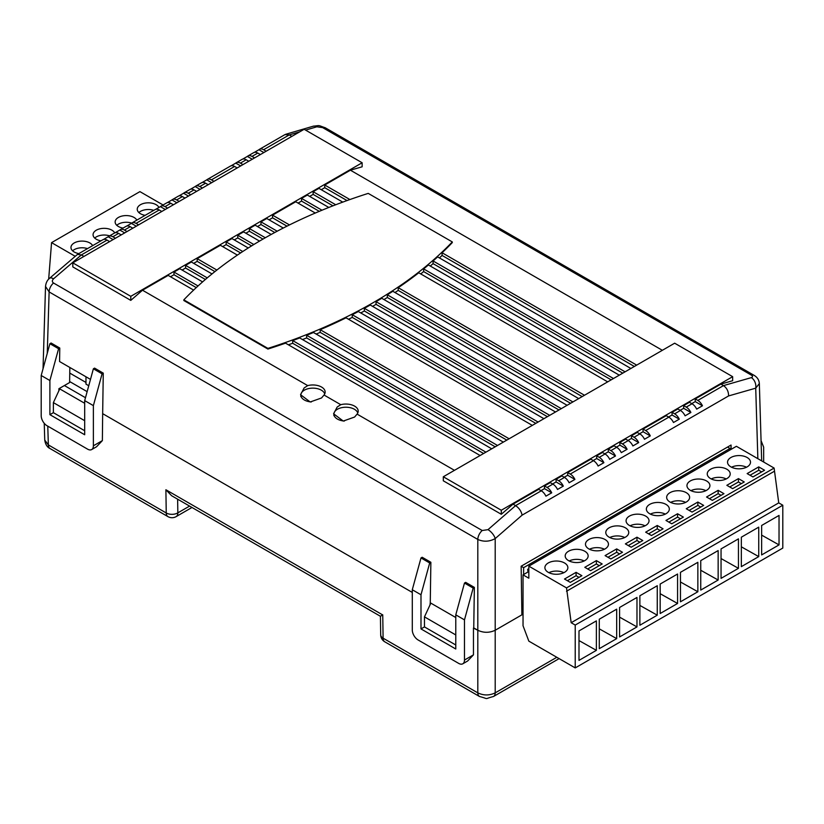<?xml version="1.0" encoding="UTF-8"?>
<svg xmlns="http://www.w3.org/2000/svg" width="824" height="824" viewBox="0 0 824 824"><rect width="100%" height="100%" fill="white"/><g stroke="black" fill="none" stroke-linecap="round" stroke-linejoin="round"><path stroke-width="1.24" d="M69.628 381.533L87.138 391.647M114.732 232.893A11.072 6.396 0 0 0 111.951 230.205A11.072 6.396 0 0 0 99.889 228.815A11.072 6.396 0 0 0 93.06 234.727A11.072 6.396 0 0 0 96.295 239.238A11.072 6.396 0 0 0 100.95 240.845M109.592 235.86A11.072 6.396 0 0 0 94.698 238.074M158.95 207.452A11.072 6.396 0 0 0 156.138 204.692A11.072 6.396 0 0 0 144.076 203.312A11.072 6.396 0 0 0 137.237 209.214A11.072 6.396 0 0 0 140.482 213.735A11.072 6.396 0 0 0 145.137 215.342M153.769 210.347A11.072 6.396 0 0 0 138.875 212.561M136.825 220.132A11.072 6.396 0 0 0 134.044 217.454A11.072 6.396 0 0 0 121.983 216.063A11.072 6.396 0 0 0 115.144 221.965A11.072 6.396 0 0 0 118.388 226.487A11.072 6.396 0 0 0 123.044 228.094M131.696 223.108A11.072 6.396 0 0 0 116.792 225.312M92.638 245.645A11.072 6.396 0 0 0 89.857 242.956A11.072 6.396 0 0 0 77.796 241.576A11.072 6.396 0 0 0 70.967 247.478A11.072 6.396 0 0 0 74.212 252A11.072 6.396 0 0 0 78.857 253.596M87.499 248.611A11.072 6.396 0 0 0 72.605 250.826M163.07 204.98L139.925 191.621L51.562 242.637L48.668 279.171M75.211 256.295L51.562 242.637M523.621 574.513L523.621 567.654L730.033 448.472L727.571 447.051M523.621 567.654L521.149 566.222L731.043 445.042L731.115 449.358M521.85 612.829L523.034 613.509M730.033 449.986L730.033 448.472M528.833 568.653L527.679 569.322L527.988 571.99M527.762 570.043L528.833 570.661M564.491 572.34A11.485 6.623 0 0 0 567.86 567.654A11.485 6.623 0 0 0 560.773 561.525A11.485 6.623 0 0 0 548.259 562.967A11.485 6.623 0 0 0 544.901 567.654A11.485 6.623 0 0 0 551.987 573.772A11.485 6.623 0 0 0 564.491 572.34M563.874 572.67A11.485 6.623 0 0 0 548.887 572.67M584.793 560.619A11.485 6.623 0 0 0 588.151 555.932A11.485 6.623 0 0 0 581.064 549.814A11.485 6.623 0 0 0 568.55 551.246A11.485 6.623 0 0 0 565.192 555.932A11.485 6.623 0 0 0 572.278 562.061A11.485 6.623 0 0 0 584.793 560.619M584.164 560.959A11.485 6.623 0 0 0 569.178 560.959M605.084 548.908A11.485 6.623 0 0 0 608.442 544.221A11.485 6.623 0 0 0 601.355 538.093A11.485 6.623 0 0 0 588.851 539.535A11.485 6.623 0 0 0 585.483 544.221A11.485 6.623 0 0 0 592.569 550.339A11.485 6.623 0 0 0 605.084 548.908M604.456 549.237A11.485 6.623 0 0 0 589.469 549.237M625.375 537.186A11.485 6.623 0 0 0 628.743 532.5A11.485 6.623 0 0 0 621.656 526.382A11.485 6.623 0 0 0 609.142 527.813A11.485 6.623 0 0 0 605.784 532.5A11.485 6.623 0 0 0 612.871 538.628A11.485 6.623 0 0 0 625.375 537.186M624.757 537.526A11.485 6.623 0 0 0 609.77 537.526M645.666 525.475A11.485 6.623 0 0 0 649.034 520.789A11.485 6.623 0 0 0 641.947 514.66A11.485 6.623 0 0 0 629.433 516.102A11.485 6.623 0 0 0 626.075 520.789A11.485 6.623 0 0 0 633.162 526.907A11.485 6.623 0 0 0 645.666 525.475M645.048 525.805A11.485 6.623 0 0 0 630.061 525.805M665.967 513.754A11.485 6.623 0 0 0 669.325 509.067A11.485 6.623 0 0 0 662.239 502.949A11.485 6.623 0 0 0 649.734 504.381A11.485 6.623 0 0 0 646.366 509.067A11.485 6.623 0 0 0 653.453 515.196A11.485 6.623 0 0 0 665.967 513.754M665.339 514.094A11.485 6.623 0 0 0 650.352 514.094M686.258 502.043A11.485 6.623 0 0 0 689.626 497.356A11.485 6.623 0 0 0 682.529 491.228A11.485 6.623 0 0 0 670.025 492.67A11.485 6.623 0 0 0 666.657 497.356A11.485 6.623 0 0 0 673.744 503.474A11.485 6.623 0 0 0 686.258 502.043M685.63 502.372A11.485 6.623 0 0 0 670.643 502.372M706.549 490.321A11.485 6.623 0 0 0 709.917 485.635A11.485 6.623 0 0 0 702.831 479.517A11.485 6.623 0 0 0 690.316 480.948A11.485 6.623 0 0 0 686.959 485.635A11.485 6.623 0 0 0 694.045 491.763A11.485 6.623 0 0 0 706.549 490.321M705.931 490.661A11.485 6.623 0 0 0 690.945 490.661M726.85 478.6A11.485 6.623 0 0 0 730.208 473.913A11.485 6.623 0 0 0 723.122 467.795A11.485 6.623 0 0 0 710.607 469.227A11.485 6.623 0 0 0 707.25 473.913A11.485 6.623 0 0 0 714.336 480.042A11.485 6.623 0 0 0 726.85 478.6M726.222 478.94A11.485 6.623 0 0 0 711.236 478.94M747.141 466.889A11.485 6.623 0 0 0 750.499 462.202A11.485 6.623 0 0 0 743.413 456.074A11.485 6.623 0 0 0 730.909 457.516A11.485 6.623 0 0 0 727.541 462.202A11.485 6.623 0 0 0 734.627 468.32A11.485 6.623 0 0 0 747.141 466.889M746.513 467.218A11.485 6.623 0 0 0 731.527 467.218M528.833 566.15L736.409 446.299L774.107 468.063L778.742 502.877L782.8 505.215L782.8 548.073L575.224 667.914L528.833 641.134L523.034 625.735L523.034 574.853L528.833 578.201L528.833 566.15L566.521 587.903L571.166 622.717L575.224 625.066L575.224 667.914M528.833 571.506L523.034 574.853M774.107 468.063L566.521 587.903M764.538 470.236L758.739 466.889L747.141 473.584L752.94 476.931L764.538 470.236M744.237 481.958L738.448 478.6L726.85 485.305L732.649 488.653L744.237 481.958M723.946 493.669L718.147 490.321L706.549 497.016L712.348 500.364L723.946 493.669M703.655 505.39L697.856 502.043L686.258 508.738L692.057 512.085L703.655 505.39M683.364 517.101L677.565 513.754L665.967 520.449L671.766 523.796L683.364 517.101M663.062 528.823L657.264 525.475L645.666 532.17L651.465 535.518L663.062 528.823M642.771 540.534L636.973 537.186L625.375 543.881L631.174 547.229L642.771 540.534M622.481 552.255L616.682 548.908L605.084 555.603L610.883 558.95L622.481 552.255M602.179 563.966L596.38 560.619L584.793 567.314L590.592 570.661L602.179 563.966M581.888 575.688L576.089 572.34L564.491 579.035L570.29 582.383L581.888 575.688M774.107 471.41L566.521 591.251M778.742 502.877L571.166 622.717M782.8 505.215L575.224 625.066M761.634 525.475L761.634 554.933L779.03 544.891L779.03 515.433L761.634 525.475M741.342 537.186L741.342 566.644L758.739 556.602L758.739 527.144L741.342 537.186M721.051 548.908L721.051 578.366L738.448 568.323L738.448 538.865L721.051 548.908M700.75 560.619L700.75 590.077L718.147 580.034L718.147 550.576L700.75 560.619M680.459 572.34L680.459 601.798L697.856 591.756L697.856 562.298L680.459 572.34M660.168 584.051L660.168 613.519L677.565 603.467L677.565 574.009L660.168 584.051M639.877 595.773L639.877 625.231L657.264 615.188L657.264 585.73L639.877 595.773M619.576 607.484L619.576 636.952L636.973 626.909L636.973 597.441L619.576 607.484M599.285 619.205L599.285 648.663L616.682 638.621L616.682 609.163L599.285 619.205M578.994 630.926L578.994 660.385L596.38 650.342L596.38 620.874L578.994 630.926M761.634 471.905L758.739 470.236L750.036 475.252M758.739 470.236L758.739 466.889M779.03 544.891L761.634 535.116M741.342 483.626L738.448 481.958L729.745 486.974M738.448 481.958L738.448 478.6M758.739 556.602L741.342 546.827M721.051 495.348L718.147 493.669L709.454 498.695M718.147 493.669L718.147 490.321M738.448 568.323L721.051 558.548M700.75 507.059L697.856 505.39L689.163 510.406M697.856 505.39L697.856 502.043M718.147 580.034L700.75 570.26M680.459 518.78L677.565 517.101L668.861 522.128M677.565 517.101L677.565 513.754M697.856 591.756L680.459 581.981M660.168 530.491L657.264 528.823L648.57 533.839M657.264 528.823L657.264 525.475M677.565 603.467L660.168 593.692M639.877 542.213L636.973 540.534L628.279 545.56M636.973 540.534L636.973 537.186M657.264 615.188L639.877 605.413M619.576 553.924L616.682 552.255L607.978 557.271M616.682 552.255L616.682 548.908M636.973 626.909L619.576 617.135M599.285 565.645L596.38 563.966L587.687 568.993M596.38 563.966L596.38 560.619M616.682 638.621L599.285 628.846M578.994 577.356L576.089 575.688L567.396 580.704M576.089 575.688L576.089 572.34M596.38 650.342L578.994 640.567M69.752 373.087L85.974 382.449M88.755 385.735L85.974 384.128L85.974 376.784M82.204 380.276L79.31 378.607M473.172 588.068L464.478 583.052L455.775 614.848L464.478 619.875L473.172 588.068L474.356 587.388L473.748 627.909L477.807 630.257C483.606 632.966 489.404 632.966 495.203 630.257L523.034 614.179M59.174 388.557L84.687 403.286M102.083 373.828L93.38 405.624L84.687 400.608L93.38 368.802L102.083 373.828L103.268 373.138L102.66 413.658L412.288 592.425L102.66 413.658L102.372 440.613L96.573 446.732L91.691 449.554A8.199 4.738 -120 0 0 93.38 445.805L102.372 440.613M429.685 562.967L420.992 557.941L412.288 589.747L420.992 594.763L429.685 562.967L430.87 562.277L430.262 602.797L455.775 617.526L430.262 602.797L429.974 605.012M85.48 397.714L64.396 385.539M165.892 489.755L382.748 614.951L383.098 638.178A8.199 4.82 -0.9 0 1 380.698 634.841L380.42 616.27L171.619 495.718L165.892 489.755L166.242 512.981A8.199 4.738 -60 0 0 167.942 516.617L50.037 448.544A8.199 4.738 -60 0 1 48.348 444.909L166.242 512.981A8.199 4.82 -0.9 0 0 177.84 512.868L189.582 506.091M382.748 614.951C379.709 616.702 379.709 616.661 382.748 614.838M559.125 658.613L493.504 696.496A8.199 4.738 -120 0 0 493.504 696.496L493.504 696.496A8.199 4.738 -120 0 0 495.203 692.86L556.818 657.284M493.504 696.496C483.039 699.226 490.002 699.236 479.506 696.496L479.506 696.496A8.199 4.738 -60 0 1 477.807 692.86L477.807 539.432A8.199 4.738 -60 0 1 482.205 530.512L488.004 529.657L515.597 505.627L541.275 490.805L538.69 489.312L513.022 504.144L515.597 505.627C519.099 507.996 521.273 511.168 522.107 515.144L495.203 538.577C489.404 541.739 483.606 542.017 477.807 539.432L49.121 291.923L45.526 286.453M455.775 644.986L424.463 626.909L424.463 616.867L430.849 603.137M455.775 634.944L424.463 616.867M49.893 380.523L41.2 375.497L49.893 343.701L58.597 348.717L49.893 380.523L49.893 414.668L53.375 412.659L84.687 430.736M53.375 412.659L53.375 402.617L59.75 388.887M84.687 420.693L53.375 402.617M337.201 406.994L333.596 413.792L343.268 421.064L354.598 417.037L357.08 414.112A12.298 7.097 -0 0 0 358.203 411.145A12.298 7.097 -0 0 0 340.776 404.697L337.201 406.994M193.619 290.089L168.178 275.401L142.511 290.223L307.723 385.611L304.149 387.919L300.554 394.706L310.215 401.978L321.545 397.961L324.028 395.026L340.776 404.697M245.882 233.223L249.363 231.214L262.98 239.084A469.896 271.292 -0 0 0 183.834 299.843L183.834 300.513L267.913 349.057A469.896 271.292 -0 0 0 285.526 343.155L480.135 455.507M69.834 367.463L69.618 382.532L58.885 388.722L58.885 390.761M488.004 529.657A8.199 3.471 -131.1 0 1 495.203 538.577L495.203 630.257L521.88 614.848L521.149 566.222M380.698 634.841A8.199 8.199 0 0 0 384.798 641.824A8.199 4.738 -60 0 1 383.098 638.178L477.807 692.86C483.606 695.631 489.404 695.631 495.203 692.86L495.203 630.257C489.404 632.966 483.606 632.966 477.807 630.257L473.46 628.073L473.46 654.853L464.478 660.045A8.199 4.738 60 0 1 462.779 663.804A8.199 4.738 60 0 1 458.68 663.392L418.087 639.96A8.199 4.738 60 0 1 412.288 629.917L412.288 589.747M357.08 414.112L454.457 470.329M324.028 395.026A12.298 7.097 -0 0 0 325.15 392.07A12.298 7.097 -0 0 0 307.723 385.611M142.511 290.223L130.779 300.369L72.8 266.894L72.8 262.856L130.779 296.331L130.779 300.369M109.623 241.597L107.038 240.103L81.37 254.925L53.539 278.821A8.199 3.43 49.4 0 0 49.594 278.285L77.487 254.4L81.37 254.925L83.945 256.418M513.022 504.144L501.291 514.279L443.312 480.804L443.312 476.766L501.291 510.241L501.291 514.279M259.519 241.102L243.564 231.884L237.765 235.231L253.833 244.512M248.251 247.983L231.966 238.579L226.167 241.926L242.771 251.516M237.384 255.1L220.368 245.274L197.173 258.664L216.887 270.045M202.601 281.89L179.776 268.706L173.977 272.054L198.059 285.959M315.283 213.035L295.744 201.756L272.548 215.146L289.482 224.921M212.015 273.928L191.374 262.011L185.575 265.359L207.257 277.873M271.199 234.449L255.152 225.189L249.363 228.536L265.307 237.745M283.281 228.042L266.749 218.494L260.95 221.841L277.194 231.214M342.753 202.117L318.94 188.366L313.141 191.714L335.728 204.754M328.807 207.452L307.342 195.061L301.543 198.409L321.988 210.213M182.094 270.045L185.575 268.037L205.382 279.47M185.575 268.037L185.575 265.359M309.659 196.4L313.141 194.392L332.947 205.825M313.141 194.392L313.141 191.714M321.257 189.705L324.738 187.697L347.028 200.562M324.738 187.697L324.738 185.019L349.891 199.542M269.077 219.833L272.548 217.824L286.989 226.157M272.548 217.824L272.548 215.146M257.479 226.528L260.95 224.519L274.783 232.502M260.95 224.519L260.95 221.841M249.363 231.214L249.363 228.536M298.061 203.095L301.543 201.087L319.29 211.335M301.543 201.087L301.543 198.409M170.506 276.74L173.977 274.732L196.267 287.607M173.977 274.732L173.977 272.054M193.692 263.35L197.173 261.342L214.92 271.59M197.173 261.342L197.173 258.664M222.686 246.613L226.167 244.604L240.598 252.937M226.167 244.604L226.167 241.926M234.284 239.918L237.765 237.909L251.588 245.892M237.765 237.909L237.765 235.231M184.998 198.079L182.413 196.586L176.614 199.933L179.199 201.427M173.4 204.774L170.826 203.281L165.027 206.628L167.602 208.122M161.803 211.469L159.228 209.976L136.032 223.366L138.607 224.859M121.221 234.902L118.635 233.408L112.837 236.756L115.422 238.249M237.178 167.942L234.603 166.458L211.407 179.848L213.993 181.342M132.808 228.207L130.233 226.713L124.434 230.061L127.02 231.554M196.596 191.384L194.011 189.891L188.212 193.238L190.797 194.732M208.194 184.689L205.609 183.196L199.81 186.543L202.395 188.037M260.374 154.552L257.799 153.068L252 156.416L254.575 157.899M248.776 161.247L246.201 159.763L240.402 163.111L242.977 164.594M291.851 136.382L289.265 134.899L263.598 149.721L266.173 151.204M115.154 232.739L119.799 230.061L124.692 232.893M112.837 236.756A8.199 4.738 -120 0 0 108.737 236.354L114.536 233.007A8.199 4.738 60 0 1 118.635 233.408M124.434 230.061A8.199 4.738 -120 0 0 120.335 229.659A8.199 4.738 -120 0 0 119.799 230.061M242.72 159.094L247.355 156.416L252.257 159.238M252 156.416A8.199 4.738 -120 0 0 247.9 156.004A8.199 4.738 -120 0 0 247.355 156.416M240.402 163.111A8.199 4.738 -120 0 0 236.303 162.699L242.102 159.351A8.199 4.738 60 0 1 246.201 159.763M254.317 152.399L258.952 149.721L263.855 152.543M263.598 149.721A8.199 4.738 -120 0 0 259.488 149.309A8.199 4.738 -120 0 0 258.952 149.721M247.9 156.004L253.699 152.656A8.199 4.738 60 0 1 257.799 153.068M202.127 182.526L206.773 179.848L211.665 182.681M211.407 179.848A8.199 4.738 -120 0 0 207.308 179.436A8.199 4.738 -120 0 0 206.773 179.848M199.81 186.543A8.199 4.738 -120 0 0 195.71 186.131L201.509 182.784A8.199 4.738 60 0 1 205.609 183.196M190.54 189.221L195.175 186.543L200.078 189.376M195.71 186.131A8.199 4.738 -120 0 0 195.175 186.543M188.212 193.238A8.199 4.738 -120 0 0 184.113 192.826L189.911 189.479A8.199 4.738 60 0 1 194.011 189.891M178.942 195.916L183.577 193.238L188.48 196.071M184.113 192.826A8.199 4.738 -120 0 0 183.577 193.238M176.614 199.933A8.199 4.738 -120 0 0 172.515 199.532L178.314 196.174A8.199 4.738 60 0 1 182.413 196.586M231.122 165.789L235.757 163.111L240.66 165.933M236.303 162.699A8.199 4.738 -120 0 0 235.757 163.111M207.308 179.436L230.504 166.046A8.199 4.738 60 0 1 234.603 166.458M77.487 254.4L102.938 239.702A8.199 4.738 60 0 1 107.038 240.103M103.556 239.434L108.201 236.756L113.094 239.588M108.737 236.354A8.199 4.738 -120 0 0 108.201 236.756M126.752 226.044L131.397 223.366L136.29 226.198M120.335 229.659L126.134 226.312A8.199 4.738 60 0 1 130.233 226.713M136.032 223.366A8.199 4.738 -120 0 0 131.933 222.964A8.199 4.738 -120 0 0 131.397 223.366M155.746 209.306L160.381 206.628L165.284 209.461M131.933 222.964L155.128 209.574A8.199 4.738 60 0 1 159.228 209.976M165.027 206.628A8.199 4.738 -120 0 0 160.927 206.227A8.199 4.738 -120 0 0 160.381 206.628M167.344 202.611L171.979 199.933L176.882 202.766M160.927 206.227L166.716 202.879A8.199 4.738 60 0 1 170.826 203.281M172.515 199.532A8.199 4.738 -120 0 0 171.979 199.933M547.394 416.676L364.342 310.988L364.342 308.31L549.711 415.337M555.51 411.99L370.244 305.024A469.896 271.292 -0 0 1 364.342 308.31M608.277 449.142L610.852 450.635A8.199 4.738 -120 0 1 615.487 455.991L608.277 451.82L608.277 449.142L614.065 445.794L616.651 447.288A8.199 4.738 60 0 1 621.286 452.644L627.085 449.296A8.199 4.738 -120 0 0 622.45 443.94L628.249 440.593L625.663 439.099L619.864 442.447L622.45 443.94M535.796 423.371L352.239 317.394L352.239 314.716L538.113 422.032M543.912 418.685L358.337 311.544A469.896 271.292 -0 0 1 352.239 314.716M596.679 455.837L599.254 457.33A8.199 4.738 -120 0 1 603.889 462.686L596.679 458.515L596.679 455.837L602.478 452.489L605.053 453.983A8.199 4.738 60 0 1 609.688 459.339L615.487 455.991M506.801 440.109L320.186 332.371L320.186 329.693L509.119 438.77M532.314 425.38L346.029 317.827A469.896 271.292 -0 0 1 320.186 329.693M567.684 472.574L570.26 474.068A8.199 4.738 -120 0 1 574.905 479.424L567.684 475.252L567.684 472.574L590.88 459.184L593.455 460.678A8.199 4.738 60 0 1 598.1 466.034L603.889 462.686M483.606 453.499L292.674 343.258L292.674 340.58L485.923 452.16M491.722 448.812L299.709 337.953A469.896 271.292 -0 0 1 292.674 340.58M544.489 485.964L547.074 487.458A8.199 4.738 -120 0 1 551.709 492.814L544.489 488.642L544.489 485.964L550.288 482.617L552.873 484.11A8.199 4.738 60 0 1 557.508 489.466L563.307 486.119A8.199 4.738 -120 0 0 558.672 480.763L564.471 477.415L561.886 475.922L556.087 479.269L558.672 480.763M582.177 396.591L398.219 290.378L398.219 287.7L584.494 395.252M607.69 381.862L418.757 272.785A469.896 271.292 -0 0 1 398.219 287.7M643.06 429.057L645.645 430.55A8.199 4.738 -120 0 1 650.28 435.906L643.06 431.735L643.06 429.057L666.256 415.667L668.831 417.16A8.199 4.738 60 0 1 673.476 422.516L679.275 419.169A8.199 4.738 -120 0 0 674.629 413.813L680.428 410.465L677.853 408.972L672.054 412.319L674.629 413.813M495.203 446.804L306.641 337.933L306.641 335.255L497.521 445.465M503.32 442.117L313.47 332.505A469.896 271.292 -0 0 1 306.641 335.255M558.991 409.981L376.043 304.355L376.043 301.677L561.309 408.642M567.108 405.295L381.739 298.267A469.896 271.292 -0 0 1 376.043 301.677M570.579 403.286L387.332 297.485L387.332 294.807L572.907 401.947M578.706 398.6L392.821 291.284A469.896 271.292 -0 0 1 387.332 294.807M631.462 435.752L634.047 437.245A8.199 4.738 -120 0 1 638.682 442.601L631.462 438.43L631.462 435.752L637.261 432.404L639.846 433.898A8.199 4.738 60 0 1 644.481 439.254L650.28 435.906M622.769 373.159L433.074 263.639L433.074 260.961L625.086 371.82M630.885 368.472L437.626 256.892A469.896 271.292 -0 0 1 433.074 260.961M683.652 405.624L686.227 407.118A8.199 4.738 -120 0 1 690.873 412.474L683.652 408.302L683.652 405.624L689.451 402.277L692.026 403.77A8.199 4.738 60 0 1 696.671 409.126L702.46 405.779A8.199 4.738 -120 0 0 697.825 400.423L723.503 385.601L720.918 384.108L695.25 398.929L697.825 400.423M611.171 379.854L423.639 271.58L423.639 268.902L613.489 378.515M619.288 375.167L428.408 264.957A469.896 271.292 -0 0 1 423.639 268.902M634.367 366.464L442.076 255.44L442.076 252.762L636.684 365.125M662.352 350.303L350.406 170.197L324.738 185.019M442.076 252.762A469.896 271.292 -0 0 0 452.294 242.596L452.294 241.926L368.225 193.393A469.896 271.292 -0 0 0 262.98 239.084M501.291 510.241L732.649 376.671L732.649 380.709L720.918 384.108M130.779 296.331L362.138 162.761L362.138 166.798L350.406 170.197M563.307 486.119L556.087 481.947L556.087 479.269M306.641 337.933A469.896 271.292 180 0 1 302.501 339.56M556.087 481.947L552.605 483.956M680.428 410.465A8.199 4.738 60 0 1 685.074 415.821L690.873 412.474M433.074 263.639A469.896 271.292 180 0 1 430.283 266.049M683.652 408.302L680.171 410.311M702.46 405.779L695.25 401.607L695.25 398.929M442.076 255.44A469.896 271.292 180 0 1 439.419 257.922M695.25 401.607L691.769 403.616M398.219 290.378A469.896 271.292 180 0 1 394.995 292.53M643.06 431.735L639.579 433.743M628.249 440.593A8.199 4.738 60 0 1 632.884 445.949L638.682 442.601M387.332 297.485A469.896 271.292 180 0 1 383.984 299.565M631.462 438.43L627.991 440.438M627.085 449.296L619.864 445.125L619.864 442.447M376.043 304.355A469.896 271.292 180 0 1 372.572 306.373M619.864 445.125L616.393 447.133M679.275 419.169L672.054 414.997L672.054 412.319M423.639 271.58A469.896 271.292 180 0 1 420.724 273.918M672.054 414.997L668.573 417.006M292.674 343.258A469.896 271.292 180 0 1 288.4 344.813M544.489 488.642L541.008 490.651M551.709 492.814L545.91 496.161A8.199 4.738 60 0 0 541.275 490.805M564.471 477.415A8.199 4.738 60 0 1 569.106 482.771L574.905 479.424M320.186 332.371A469.896 271.292 180 0 1 316.169 334.06M567.684 475.252L564.203 477.261M352.239 317.394A469.896 271.292 180 0 1 348.531 319.269M596.679 458.515L593.198 460.523M364.342 310.988A469.896 271.292 180 0 1 360.747 312.935M608.277 451.82L604.795 453.828M90.486 379.39L59.575 361.54L59.781 348.037L51.088 343.011L49.893 343.701M103.268 373.138L94.575 368.122L93.38 368.802M430.87 562.277L422.176 557.261L420.992 557.941M474.356 587.388L465.663 582.362L464.478 583.052M93.38 405.624L93.38 445.805M41.2 375.497L41.2 415.667A8.199 4.738 -120 0 0 46.999 425.709L87.591 449.152A8.199 4.738 -120 0 0 91.691 449.554M58.597 348.717L59.781 348.037M49.893 414.668L84.687 434.753L84.687 400.608M464.478 619.875L464.478 660.045M455.775 614.848L455.775 649.003L420.992 628.918L424.463 626.909M420.992 594.763L420.992 628.918M462.779 663.804L467.661 660.982L473.46 654.853M761.067 440.634L763.663 447.133L763.663 462.037M761.675 460.884L759.337 383.572L755.721 388.166A8.199 5.716 -106 0 0 751.323 377.629C752.909 377.021 752.92 376.187 751.354 375.116L322.658 127.617A8.199 4.738 -60 0 1 325.356 127.823L754.053 375.322A8.199 4.738 120 0 0 751.354 375.116M47.256 353.341L49.121 291.923A8.199 4.738 -60 0 1 53.509 283.003L482.205 530.512M259.488 149.309L284.95 134.611L289.265 134.899L299.761 131.819M322.658 127.617L316.859 126.793A8.199 5.758 -106.4 0 0 313.151 126.227L313.151 126.227C320.721 125.403 317.384 125.042 325.356 127.823M757.853 458.68L755.721 388.166L728.591 395.932C728.591 391.472 726.902 388.032 723.503 385.601M732.649 376.671L674.66 343.196L443.312 476.766M362.138 162.761L304.149 129.286L72.8 262.856M183.834 299.843L267.913 348.387L267.913 349.057M267.913 348.387A469.896 271.292 -0 0 0 452.294 241.926M344.35 421.043A12.01 6.932 180 0 1 342.176 420.755A12.01 6.932 180 0 1 333.885 414.163A12.01 6.932 180 0 1 349.623 407.571A12.01 6.932 180 0 1 357.75 413.04M311.307 401.958A12.01 6.932 180 0 1 309.124 401.679A12.01 6.932 180 0 1 300.832 395.077A12.01 6.932 180 0 1 316.581 388.485A12.01 6.932 180 0 1 324.707 393.965M47.782 426.163L48.348 444.909L44.743 440.067L44.239 423.309M177.634 499.19L177.84 512.868A8.199 4.738 -120 0 1 176.14 516.617L191.982 507.471M728.591 395.932L522.107 515.144M53.539 278.821C51.964 280.438 51.953 281.839 53.509 283.003M610.852 450.635L616.651 447.288M599.254 457.33L605.053 453.983M570.26 474.068L593.455 460.678M547.074 487.458L552.873 484.11M645.645 430.55L668.831 417.16M634.047 437.245L639.846 433.898M686.227 407.118L692.026 403.77M723.493 385.601L751.323 377.629M316.859 126.793L305.58 130.11M384.798 641.824L479.506 696.496M167.942 516.617A8.199 8.199 0 0 0 176.14 516.617M50.037 448.544C47.184 447.226 45.423 444.394 44.743 440.057M43.033 368.781L45.526 286.474C45.907 282.838 47.267 280.108 49.594 278.285M285.701 134.291L313.151 126.227M754.053 375.322C757.338 377.258 759.1 380.008 759.337 383.582L759.337 383.582M333.885 414.163L333.885 415.646M300.832 395.077L300.832 396.571"/></g></svg>
